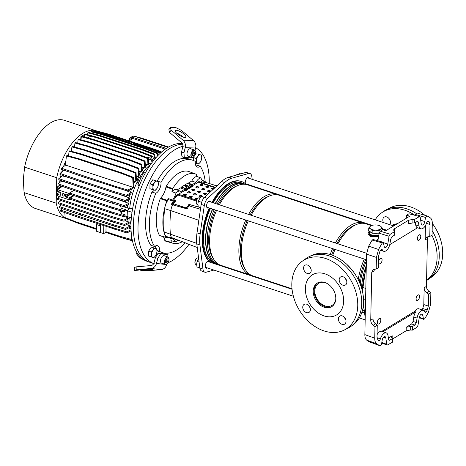 <?xml version="1.0" encoding="UTF-8"?>
<svg xmlns="http://www.w3.org/2000/svg" width="466" height="466" viewBox="0 0 466 466"><rect width="100%" height="100%" fill="white"/><g stroke="black" fill="none" stroke-linecap="round" stroke-linejoin="round"><path stroke-width="0.7" d="M139.054 186.278L137.849 184.722A61.652 31.531 -71.8 0 1 143.679 172.525L145.287 173.055A61.652 31.531 -71.8 0 1 167.737 147.518A61.652 31.531 -71.8 0 1 182.305 143.522M136.899 252.508L136.41 253.673A61.652 31.531 -71.8 0 0 141.868 259.014L143.476 259.545A61.652 31.531 -71.8 0 0 146.982 261.275L149.388 262.119A61.698 31.554 -71.8 0 1 135.018 209.415A61.698 31.554 -71.8 0 1 170.154 148.27A61.698 31.554 -71.8 0 1 182.631 144.192A61.698 31.554 -71.8 0 0 144.617 179.783A61.698 31.554 -71.8 0 0 149.697 262.224L153.722 263.552A3.949 3.373 -83.9 0 1 150.978 265.55L136.119 266.872L136.229 269.826L151.083 268.498A6.908 5.901 -83.9 0 0 156.471 263.476L157.834 258.397L155.417 257.599L157.747 253.702L158.766 253.213L160.578 253.807L167.842 254.582L166.024 253.987L158.766 253.213M137.849 184.722L139.462 185.252A61.652 31.531 -71.8 0 1 145.287 173.055M136.41 253.673L138.018 254.203A61.652 31.531 -71.8 0 1 139.462 185.252M143.476 259.545A61.652 31.531 -71.8 0 1 138.018 254.203M130.975 224.635A39.738 20.323 -71.8 0 1 129.682 217.331M131.354 217.884L127.049 216.463L127.166 210.708L129.752 208.086A39.738 20.323 -71.8 0 1 137.214 181.932M139.794 177.191A39.738 20.323 -71.8 0 1 150.675 164.294L151.45 159.896L155.155 157.642L155.825 157.863M153.553 160.589L151.45 159.896M132.018 212.304L127.166 210.708M132.56 209.007L129.752 208.086M64.757 195.19A1.433 1.054 -121.3 0 0 64.098 193.798A1.433 1.054 -121.3 0 0 62.846 193.582A1.433 1.054 -121.3 0 0 62.421 194.421A1.433 1.054 -121.3 0 0 63.073 195.813A1.433 1.054 -121.3 0 0 64.331 196.029A1.433 1.054 -121.3 0 0 64.757 195.19M68.892 193.431L57.609 189.714L57.196 190.029L57.574 191.27L60.394 192.196L60.79 192.773L60.743 194.986L60.33 195.295L57.51 194.369L57.097 194.677L57.475 195.918L68.758 199.629L69.172 199.32L68.793 198.079L65.974 197.153L65.578 196.576L65.624 194.363L66.038 194.054L68.857 194.98L69.271 194.672L68.892 193.431L73.82 190.402M68.758 199.629L69.172 199.32M66.155 194.089L65.624 194.363L66.038 194.054M68.857 194.98L69.271 194.672M62.281 186.388L57.196 190.029M60.743 194.986L60.33 195.295M57.51 194.369L57.097 194.677M97.604 131.325A46.402 23.731 108.2 0 0 96.479 130.894A46.402 23.731 108.2 0 0 56.724 177.732L56.194 203.182L24.081 192.609A46.402 23.731 108.2 0 0 28.939 203.823A46.402 23.731 108.2 0 0 29.271 204.23A46.402 23.731 108.2 0 0 31.385 206.292A46.402 23.731 108.2 0 0 31.77 206.589A46.402 23.731 108.2 0 0 35.346 208.465L67.454 219.037A46.402 23.731 108.2 0 0 67.622 219.09M24.081 192.609L23.3 179.538L24.611 167.16L56.724 177.732M56.194 203.182A46.402 23.731 108.2 0 0 67.454 219.037M96.479 130.894L64.366 120.321A46.402 23.731 108.2 0 0 33.092 143.359A46.402 23.731 108.2 0 0 32.684 144.134A46.402 23.731 108.2 0 0 30.43 148.852A46.402 23.731 108.2 0 0 30.074 149.679A46.402 23.731 108.2 0 0 24.611 167.16M100.598 224.723L100.435 232.569L96.404 231.241L96.544 224.6L97.837 223.814M103.819 225.789L103.656 233.629L100.435 232.569L100.574 225.928L96.544 224.6M106.056 226.523L105.939 232.249L103.656 233.629M129.07 139.887A4.689 3.46 58.7 0 1 130.428 137.621L132.14 136.585A4.689 3.46 58.7 0 1 134.662 136.381L167.999 147.361M130.428 137.621A4.689 3.46 58.7 0 1 132.95 137.423L166.327 148.415M140.697 137.872A0.984 0.845 98.7 0 1 140.936 137.913L137.884 137.447M136.934 137.132A2.47 1.817 -121.3 0 0 135.187 136.555M128.045 140.511L131.068 138.676A3.454 2.546 58.7 0 1 132.927 138.53L165.238 149.167M57.516 193.64L56.537 193.32L56.66 187.425L58.588 188.06M59.339 185.363A39.488 20.195 108.2 0 0 59.322 185.596L56.66 187.425M81.311 136.841L80.898 136.707L80.734 139.724M84.701 134.406L80.898 136.707M90.421 136.288L87.783 137.889M60.353 200.345A39.488 20.195 108.2 0 0 60.522 200.974M157.467 156.052L157.327 153.582L145.753 149.103L146.47 148.671L103.359 134.476L91.761 131.325L91.045 131.761L90.917 133.002M146.47 148.671L158.038 153.151L158.166 155.324M127.882 142.549L127.888 142.043L127.346 142.375M129.909 142.678L127.888 142.043M126.682 141.612L105.735 134.523L94.138 131.377L94.074 131.954M136.742 145.468L136.754 144.961L136.206 145.293M135.775 145.153L136.555 144.676L148.846 148.718L160.356 153.174M135.548 144.53L133.334 143.615L133.532 143.901L132.985 144.233M133.521 144.408L133.532 143.901M127.416 216.585A39.488 20.195 108.2 0 0 127.527 217.692L124.259 216.34M59.864 196.704L57.697 198.306L111.962 216.579L111.939 217.686L123.956 221.239L128.453 218.973L128.307 217.948L127.527 217.692M127.742 219.329A39.488 20.195 108.2 0 0 128.237 221.933L125.15 220.634M61.046 200.59L58.314 202.605L112.586 220.878L112.562 221.985L124.573 225.538L129.298 223.156L129.03 222.195L128.237 221.933M128.633 223.488A39.488 20.195 108.2 0 0 129.385 225.754L126.571 224.53M61.559 204.848L59.281 206.531L113.553 224.804L113.529 225.911L125.54 229.464L130.596 226.913L130.2 226.022L129.385 225.754M129.997 227.216A39.488 20.195 108.2 0 0 130.975 229.086L128.5 227.932M146.58 157.485L147.209 157.1L150.99 158.341L150.873 156.296L139.299 151.817L140.016 151.386L96.905 137.19L85.301 134.039L84.591 134.47L84.334 136.952M140.016 151.386L151.584 155.865L151.7 157.91L150.99 158.341M71.508 150.768A39.488 20.195 108.2 0 0 71.199 151.223M68.63 155.37A39.488 20.195 108.2 0 0 68.356 155.86M65.927 160.642A39.488 20.195 108.2 0 0 63.446 166.729M62.461 169.653A39.488 20.195 108.2 0 0 61.739 172.088M61.023 174.872A39.488 20.195 108.2 0 0 60.469 177.389M59.974 180.132A39.488 20.195 108.2 0 0 59.625 182.579M61.757 186.202A39.488 20.195 108.2 0 0 61.728 186.575M62.386 180.971A39.488 20.195 108.2 0 0 62.31 181.449L61.506 181.187L58 183.785L79.232 191.171L79.208 192.277L112.248 203.159L124.259 206.712L128.587 204.527L128.779 203.339L116.046 198.871M63.428 175.711A39.488 20.195 108.2 0 0 63.324 176.16L62.502 175.886L58.815 178.612L80.047 186.004L80.024 187.111L113.063 197.986L125.074 201.545L129.507 199.308L129.822 198.056L118.253 193.961M64.867 170.492A39.488 20.195 108.2 0 0 64.78 170.76L63.924 170.474L59.98 173.393L59.957 174.5L81.183 181.891L81.206 180.785L114.246 191.66L114.222 192.767L126.239 196.326L130.87 193.99L131.319 192.668L126.036 190.623M127.719 204.97A39.488 20.195 108.2 0 0 127.41 208.017L129.233 208.611M150.734 163.985L148.759 163.339A39.488 20.195 108.2 0 0 148.619 163.444M147.961 164.865L147.6 158.586L136.031 154.106L136.742 153.675L148.316 158.155L148.666 164.271L147.961 164.865L147.169 164.609A39.488 20.195 108.2 0 0 145.38 166.245M144.74 168.01L144.367 161.457L132.793 156.978L133.509 156.541L145.077 161.02L145.433 167.242L144.74 168.01L143.93 167.743A39.488 20.195 108.2 0 0 142.229 169.7M130.352 159.949L87.241 145.759L86.53 146.19L129.641 160.386L130.352 159.949L141.926 164.428L142.293 170.882L141.612 171.843L140.767 171.564A39.488 20.195 108.2 0 0 139.212 173.76M83.507 150.087L84.218 149.65L72.62 146.505L71.904 146.936L83.507 150.087L126.618 164.282L127.329 163.846L138.903 168.325L139.293 175.187L138.623 176.369L137.726 176.078A39.488 20.195 108.2 0 0 136.375 178.402M136.049 172.653L135.332 173.09L123.764 168.61L124.474 168.174L136.049 172.653L136.474 180.156L135.822 181.629L134.855 181.309A39.488 20.195 108.2 0 0 133.765 183.621M78.014 159.11L78.725 158.679L67.127 155.528L66.411 155.959L78.014 159.11L121.125 173.305L121.836 172.874L133.41 177.354L133.893 185.87L133.264 187.757L132.676 188.625L127.725 191.124L82.674 176.69L61.442 169.298L61.465 168.191L82.698 175.583L82.674 176.69M131.511 189.213A39.488 20.195 108.2 0 0 130.457 192.382M129.828 194.514A39.488 20.195 108.2 0 0 128.995 197.782M128.564 199.786A39.488 20.195 108.2 0 0 127.981 203.077M142.095 167.44L143.93 167.743M145.264 164.282L147.169 164.609M148.759 163.339L148.118 163.228M65.45 182.037A38.993 19.945 108.2 0 0 65.421 182.2L62.31 181.449M66.481 176.771A38.993 19.945 108.2 0 0 66.452 176.905L63.324 176.16M67.36 171.36L64.78 170.76M74.758 185.276L65.421 182.2M125.558 201.3A38.993 19.945 108.2 0 0 125.453 201.97M74.059 179.41L66.452 176.905M126.606 196.134A38.993 19.945 108.2 0 0 126.484 196.669M128.057 190.955A38.993 19.945 108.2 0 0 127.958 191.258M133.626 181.175L134.855 181.309M136.229 175.868L137.726 176.078M139.072 171.302L140.767 171.564M124.923 206.38A38.993 19.945 108.2 0 0 124.865 207.096L118.778 205.092M69.562 193.017L111.805 207.102L123.822 210.655L125.738 209.688L121.242 208.209L120.315 205.611L127.41 208.017M124.935 216.003A38.993 19.945 108.2 0 0 124.999 216.585M125.622 220.401A38.993 19.945 108.2 0 0 125.721 220.82M155.195 157.659L151.386 160.246M127.375 210.498L127.125 216.492M132.426 240.782L125.057 238.778L105.689 232.4M96.445 229.354L81.503 224.414M114.834 229.412L114.857 228.305L81.824 217.43L81.8 218.537L126.851 232.971L131.092 230.827M62.368 208.721L60.592 210.038L60.568 211.145L81.8 218.537M60.592 210.038L81.824 217.43M114.857 228.305L126.874 231.858L126.851 232.971M96.462 228.59L76.692 222.084L65.124 217.605L64.838 212.63M132.07 239.023L131.406 239.431L119.803 236.279L105.951 231.719M131.406 239.431L131.686 236.711M126.874 231.858L131.033 229.761M96.445 229.33L79.203 223.651L67.628 219.171L67.593 218.56M132.385 240.584L122.313 237.846L105.712 232.383M59.281 206.531L59.258 207.638L80.49 215.03L80.513 213.923M113.529 225.911L80.49 215.03M113.553 224.804L125.564 228.357L125.54 229.464M125.564 228.357L130.2 226.022M112.586 220.878L124.597 224.431L129.03 222.195M112.562 221.985L58.291 203.712L58.314 202.605M79.546 209.997L79.523 211.104M124.597 224.431L124.573 225.538M111.939 217.686L57.673 199.413L57.697 198.306M111.962 216.579L123.979 220.133L128.307 217.948M78.929 205.698L78.905 206.805M123.979 220.133L123.956 221.239M69.242 197.805L111.706 211.966L111.683 213.073L123.694 216.626L125.133 215.904M111.683 213.073L69.667 199.069M120.234 210.719L121.335 213.579L125.109 214.82L123.717 215.519L123.694 216.626M59.753 191.986L57.434 193.699L57.959 193.879M111.706 211.966L123.717 215.519M78.667 201.085L78.643 202.192M57.434 193.699L57.423 194.258M127.043 216.533L125.086 215.886L125.109 214.82M111.805 207.102L111.782 208.209L123.799 211.762L125.185 211.063L125.208 209.997L125.738 209.688M111.782 208.209L70.011 194.293M60.941 186.313L57.539 188.835L58.262 189.085M78.771 196.221L78.748 197.334M57.539 188.835L57.522 189.61M123.822 210.655L123.799 211.762M58 183.785L57.976 184.891L79.208 192.277M128.779 203.339L124.282 205.605L79.232 191.171M112.271 202.052L112.248 203.159M124.282 205.605L124.259 206.712M87.241 145.759L75.643 142.608L74.933 143.039L74.519 147.017M86.53 146.19L74.933 143.039M129.641 160.386L141.215 164.865L141.926 164.428M141.215 164.865L141.612 171.843M127.329 163.846L84.218 149.65M126.618 164.282L138.186 168.762L138.903 168.325M138.186 168.762L138.623 176.369M71.904 146.936L71.455 151.287M124.474 168.174L81.364 153.978L69.766 150.833L69.05 151.264L68.572 155.918M123.764 168.61L80.653 154.415L81.364 153.978M80.653 154.415L69.05 151.264M135.332 173.09L135.822 181.629M121.836 172.874L78.725 158.679M115.714 187.565L115.737 186.458L82.698 175.583M115.737 186.458L127.748 190.017L127.725 191.124M61.465 168.191L65.63 165.11L133.084 187.326L133.078 187.693M127.748 190.017L133.084 187.326M121.125 173.305L132.694 177.785L133.41 177.354M132.694 177.785L133.264 187.757M66.411 155.959L65.456 165.244M114.246 191.66L126.263 195.213L126.239 196.326M114.222 192.767L81.183 181.891M59.98 173.393L81.206 180.785M126.263 195.213L131.319 192.668M58.815 178.612L58.792 179.719L80.024 187.111M129.822 198.056L125.098 200.438L80.047 186.004M125.098 200.438L125.074 201.545M113.087 196.879L113.063 197.986M155.108 149.569L152.935 148.73M155.242 149.493L161.685 151.986M108.223 134.674L151.782 148.992L161.02 152.568M151.782 148.992L152.499 148.561L109.388 134.365L97.784 131.214L97.19 131.575M152.499 148.561L161.574 152.073M108.677 134.802L109.388 134.365M148.846 148.718L149.557 148.287L106.446 134.091L94.848 130.94L94.138 131.377M149.557 148.287L160.898 152.679M131.82 143.848A1.235 0.548 1.2 0 0 131.831 143.79A1.235 0.548 1.2 0 0 130.055 143.266M105.735 134.523L106.446 134.091M145.753 149.103L102.648 134.907L91.045 131.761M102.648 134.907L103.359 134.476M157.327 153.582L158.038 153.151M154.287 157.316L154.13 154.619L142.561 150.145L99.45 135.95L87.847 132.798L87.655 134.68M142.561 150.145L143.272 149.708L100.161 135.513L88.563 132.361L87.847 132.798M143.272 149.708L154.84 154.188L155.038 157.566M99.45 135.95L100.161 135.513M154.13 154.619L154.84 154.188M139.299 151.817L96.188 137.621L84.591 134.47M96.188 137.621L96.905 137.19M150.873 156.296L151.584 155.865M136.031 154.106L92.92 139.911L81.323 136.759L81.008 139.8M136.742 153.675L93.631 139.48L82.033 136.328L81.323 136.759M92.92 139.911L93.631 139.48M147.6 158.586L148.316 158.155M132.793 156.978L89.688 142.782L78.084 139.631L77.717 143.167M133.509 156.541L90.398 142.351L78.795 139.2L78.084 139.631M89.688 142.782L90.398 142.351M144.367 161.457L145.077 161.02M148.357 158.918L151.403 159.92M151.619 156.436L155.195 157.619M121.387 211.051L121.335 213.579M120.315 205.611L121.242 208.209M125.208 209.997L127.171 210.638M380.425 258.414A2.959 1.515 -71.8 0 1 381.293 258.263A2.959 1.515 -71.8 0 1 382.003 260.779A2.959 1.515 -71.8 0 1 380.314 263.733A2.959 1.515 -71.8 0 1 379.44 263.884A2.959 1.515 -71.8 0 1 378.736 261.368A2.959 1.515 -71.8 0 1 380.425 258.414A2.959 1.515 108.2 0 0 378.66 262.113A2.959 1.515 108.2 0 0 380.314 263.733A2.959 1.515 108.2 0 0 380.483 263.616A2.959 1.515 108.2 0 0 381.969 259.096A2.959 1.515 108.2 0 0 380.425 258.414M419.12 234.916A2.959 1.515 -71.8 0 1 419.988 234.759A2.959 1.515 -71.8 0 1 420.699 237.276A2.959 1.515 -71.8 0 1 419.01 240.229A2.959 1.515 -71.8 0 1 418.136 240.386A2.959 1.515 -71.8 0 1 417.431 237.864A2.959 1.515 -71.8 0 1 419.12 234.916A2.959 1.515 108.2 0 0 417.355 238.609A2.959 1.515 108.2 0 0 419.01 240.229A2.959 1.515 108.2 0 0 419.179 240.112A2.959 1.515 108.2 0 0 420.664 235.592A2.959 1.515 108.2 0 0 419.12 234.916M417.862 295.03A2.959 1.515 -71.8 0 1 418.73 294.879A2.959 1.515 -71.8 0 1 419.441 297.395A2.959 1.515 -71.8 0 1 417.752 300.349A2.959 1.515 -71.8 0 1 416.878 300.5A2.959 1.515 -71.8 0 1 416.173 297.984A2.959 1.515 -71.8 0 1 417.862 295.03A2.959 1.515 108.2 0 0 416.097 298.729A2.959 1.515 108.2 0 0 417.752 300.349A2.959 1.515 108.2 0 0 417.915 300.232A2.959 1.515 108.2 0 0 419.406 295.712A2.959 1.515 108.2 0 0 417.862 295.03M379.167 318.534A2.959 1.515 -71.8 0 1 380.035 318.377A2.959 1.515 -71.8 0 1 380.745 320.899A2.959 1.515 -71.8 0 1 379.056 323.847A2.959 1.515 -71.8 0 1 378.182 324.004A2.959 1.515 -71.8 0 1 377.477 321.488A2.959 1.515 -71.8 0 1 379.167 318.534A2.959 1.515 108.2 0 0 377.402 322.233A2.959 1.515 108.2 0 0 379.056 323.847A2.959 1.515 108.2 0 0 379.219 323.736A2.959 1.515 108.2 0 0 380.71 319.216A2.959 1.515 108.2 0 0 379.167 318.534M383.256 242.273L382.359 242.873L372.153 240.107L373.056 239.501L383.256 242.273L384.176 246.281A3.21 1.643 108.2 0 0 385.009 247.545A3.21 1.643 108.2 0 0 385.93 247.37A3.21 1.643 108.2 0 0 387.77 244.097L389.063 236.297L379.126 233.186L380.262 231.171L390.193 234.287L389.063 236.297M420.676 220.185L424.823 221.589A3.21 1.643 -71.8 0 1 422.982 224.862A3.21 1.643 -71.8 0 1 422.062 225.043A3.21 1.643 -71.8 0 1 421.229 223.773L420.239 217.366L419.161 216.696L414.653 219.428L414.583 222.975L417.786 221.315L418.433 222.294L416.581 221.758M421.998 309.925L426.483 311.451C425.784 312.529 425.208 312.703 424.765 311.964A7.159 3.658 108.2 0 0 423.344 310.414A7.159 3.658 108.2 0 0 421.182 310.77A7.159 3.658 108.2 0 0 417.07 318.074L416.33 322.554L414.915 325.07L412.41 326.59L412.334 330.132L416.843 327.394L417.979 325.385L419.266 317.585A3.21 1.643 108.2 0 1 422.074 314.154A3.21 1.643 108.2 0 1 422.86 315.4L423.39 318.82L423.745 319.396L424.677 318.808A69.108 35.34 108.2 0 0 428.47 312.197L430.607 304.257L430.846 292.66L428.569 294.046L428.318 306.051L427.264 309.989L422.749 308.521L423.804 304.583L428.318 306.051M423.344 310.414L418.957 308.818A7.299 3.734 108.2 0 0 416.755 309.185A7.299 3.734 108.2 0 0 414.519 311.509L415.73 311.935A7.258 3.711 108.2 0 0 413.791 317.026L413.062 321.429L416.33 322.554M428.219 221.117L428.37 221.187C427.701 220.942 427.118 221.472 426.629 222.777A7.159 3.658 -71.8 0 1 422.907 228.41A7.159 3.658 -71.8 0 1 420.856 228.8A7.159 3.658 -71.8 0 1 418.998 225.975L418.433 222.294M362.309 290.825A44.451 22.735 -71.8 0 1 365.163 272.61M362.554 291.891A29.614 15.145 -71.8 0 1 362.991 287.51L366.323 264.647M363.48 304.24L365.21 317.911M382.359 242.873A69.108 35.34 108.2 0 0 378.567 249.485L376.435 257.424L376.19 269.022L378.468 267.641L378.718 255.636L379.773 251.698A65.158 33.325 108.2 0 1 380.553 250.23L381.846 249.275L382.277 249.718A7.159 3.658 108.2 0 0 383.803 251.308A7.159 3.658 108.2 0 0 389.966 243.607L390.706 239.128L392.127 236.612L394.626 235.091L394.702 231.55L393.531 229.983L394.44 228.783L408.466 220.261L412.952 219.37L412.876 222.911L414.583 222.975M412.876 222.911L408.391 223.802L408.466 220.261M389.751 244.65L417.495 227.804A7.258 3.711 -71.8 0 1 415.719 224.973L415.34 222.515M382.277 249.718L381.235 249.421M427.59 221.268L429.116 221.729A65.158 33.325 -71.8 0 0 428.37 221.187L428.05 221.094M429.116 221.729L430.025 224.472L429.774 236.478L426.652 237.037L425.161 239.943L425.458 225.538M374.501 269.127L374.017 271.002L371.74 272.389L370.738 320.206L373.016 318.82C373.074 320.847 373.907 322.536 375.532 323.887L377.262 325.204L377.011 337.209L377.92 339.953A65.158 33.325 -71.8 0 0 378.666 340.495C379.336 340.739 379.918 340.209 380.407 338.904A7.159 3.658 -71.8 0 1 386.285 332.916A7.159 3.658 -71.8 0 1 388.038 335.706L388.609 339.394L389.203 340.349L392.459 338.712L392.384 342.254L387.275 345.085L386.797 344.322L385.807 337.908A3.21 1.643 -71.8 0 0 385.021 336.656A3.21 1.643 -71.8 0 0 382.213 340.093L381.526 344.246L380.204 345.824A69.108 35.34 -71.8 0 1 376.592 343.704L366.719 340.151C365.461 339.155 364.837 337.314 364.855 334.623L374.74 338.188C374.716 340.856 375.334 342.696 376.592 343.704M422.08 309.773A65.013 33.249 108.2 0 0 422.749 308.521M426.483 311.451A65.158 33.325 108.2 0 0 427.264 309.989M427.969 236.623L427.438 238.557L426.437 286.374C426.495 288.396 427.369 290.068 429.052 291.378L426.769 292.764C425.085 291.454 424.217 289.782 424.159 287.761L423.804 304.583M426.769 292.764L428.569 294.046M377.064 334.67A7.299 3.734 -71.8 0 1 381.899 331.32L414.519 311.509M377.017 337.687L380.407 338.904M415.73 311.935L383 331.722L386.285 332.916M383.099 331.757L381.899 331.32M392.459 338.712L391.294 337L392.197 335.759L388.399 338.06M414.915 325.07L411.647 323.946L406.224 327.237L410.709 326.456L412.41 326.59M415.41 215.344L415.55 214.517L416.872 212.945L426.833 215.863A69.108 35.34 -71.8 0 1 430.444 217.977C431.702 218.985 432.326 220.826 432.297 223.494L432.052 235.091L429.774 236.478M429.052 291.378L430.846 292.66M380.262 231.171L382.627 229.732L385.912 230.664L409.736 216.195L406.573 215.193L406.509 218.158M424.823 221.589L425.51 217.436L426.833 215.863L416.872 212.945M408.938 213.754L419.72 216.585L408.938 213.754L406.573 215.193M412.952 219.37L414.653 219.428M394.702 231.55L390.193 234.287M376.19 269.022L373.179 269.511L371.74 272.389M375.532 323.887L373.249 325.268L374.984 326.59L374.74 338.188M377.262 325.204L374.984 326.59M425.149 312.389L424.765 311.964M370.021 342.102L380.227 345.83L370.021 342.102A68.782 35.177 -71.8 0 1 366.719 340.151M392.448 339.102L406.154 330.778L406.224 327.237M411.647 323.946L413.062 321.429M410.709 326.456L410.633 330.004L412.334 330.132M377.868 240.805A3.53 1.806 108.2 0 0 377.879 240.741L379.126 233.186M372.153 240.107A68.782 35.177 108.2 0 0 368.688 246.165L378.567 249.485M376.435 257.424L366.544 254.127L364.855 334.623M373.249 325.268C371.629 323.917 370.79 322.233 370.738 320.206M410.633 330.004L406.154 330.778M366.544 254.127L368.688 246.165M394.97 225.165A23.446 17.289 -121.3 0 0 393.252 225.794M305.364 288.565A23.446 17.289 58.7 0 1 312.331 274.829A23.446 17.289 58.7 0 1 332.87 278.365A23.446 17.289 58.7 0 1 343.64 301.17A23.446 17.289 58.7 0 1 336.673 314.911A23.446 17.289 58.7 0 1 316.134 311.37A23.446 17.289 58.7 0 1 305.364 288.565M332.101 306.407A13.823 10.188 58.7 0 1 320.177 303.861A13.823 10.188 58.7 0 1 314.078 290.633A13.823 10.188 58.7 0 1 317.765 282.81M335.788 298.584A13.823 10.188 58.7 0 1 331.681 306.68A13.823 10.188 58.7 0 1 319.571 304.595A13.823 10.188 58.7 0 1 313.222 291.157A13.823 10.188 58.7 0 1 317.329 283.054A13.823 10.188 58.7 0 1 329.439 285.14A13.823 10.188 58.7 0 1 335.788 298.584M335.724 299.603A12.908 9.518 58.7 0 1 332.06 305.381A12.908 9.518 58.7 0 1 320.754 303.436A12.908 9.518 58.7 0 1 314.824 290.877A12.908 9.518 58.7 0 1 318.657 283.316A12.908 9.518 58.7 0 1 325.472 282.728M378.794 235.214A6.169 2.726 -178.8 0 1 372.485 235.196A6.169 2.726 -178.8 0 1 369.311 232.732L369.346 231.054M377.268 233.291A6.169 2.726 -178.8 0 1 373.814 233.239M371.274 232.551A6.169 2.726 -178.8 0 1 369.538 231.2M378.776 235.324A6.367 2.813 -178.8 0 1 372.328 235.254A6.367 2.813 -178.8 0 1 369.113 232.726L369.101 233.169A6.367 2.813 1.2 0 0 372.282 235.685A6.367 2.813 1.2 0 0 378.701 235.784M369.113 232.726A6.367 2.813 -178.8 0 1 369.322 232.039M210.469 208.407A42.4 21.686 108.2 0 0 203.531 237.922A42.4 21.686 108.2 0 0 214.756 263.325L216.772 263.989A42.4 21.686 108.2 0 0 218.694 264.438M212.479 209.065A42.4 21.686 108.2 0 0 205.547 238.586A42.4 21.686 108.2 0 0 216.772 263.989M363.445 304.665A42.4 21.686 108.2 0 0 363.585 305.055M363.154 307.059A42.231 21.599 108.2 0 0 364.039 308.649M363.119 307.298A40.921 20.929 108.2 0 0 363.894 308.416M362.659 309.616A42.4 21.686 108.2 0 0 364.395 311.492M248.296 220.861A42.4 21.686 108.2 0 0 241.365 250.382A42.4 21.686 108.2 0 0 252.589 275.785L292.019 288.769M247.236 220.511A40.921 20.929 108.2 0 0 240.421 249.269A40.921 20.929 108.2 0 0 244.924 268.777M245.803 220.039A42.4 21.686 108.2 0 0 238.872 249.56A42.4 21.686 108.2 0 0 250.091 274.963A42.4 21.686 108.2 0 0 251.366 275.301M216.55 210.405A42.4 21.686 108.2 0 0 209.618 239.926A42.4 21.686 108.2 0 0 220.837 265.329L250.091 274.963M215.484 210.055A40.921 20.929 108.2 0 0 208.675 238.813A40.921 20.929 108.2 0 0 213.172 258.321M214.22 209.642A42.231 21.599 108.2 0 0 207.3 239.07A42.231 21.599 108.2 0 0 218.478 264.373A42.231 21.599 108.2 0 0 218.973 264.525M212.706 209.141A42.231 21.599 108.2 0 0 205.791 238.575A42.231 21.599 108.2 0 0 216.964 263.873L218.478 264.373M371.367 225.614L365.892 223.814A42.4 21.686 108.2 0 0 337.885 243.811M335.083 249.438A42.4 21.686 108.2 0 0 332.695 255.374M353.612 272.057L346.855 264.379M378.153 239.07A42.4 21.686 108.2 0 0 376.662 240.479M364.336 259.067A42.4 21.686 108.2 0 0 358.208 279.647M378.573 236.536L370.086 236.443L368.542 232.033A7.404 3.268 -178.8 0 1 369.34 231.369M245.384 184.326A42.231 21.599 108.2 0 0 244.895 184.152L243.38 183.651A42.231 21.599 108.2 0 0 215.513 203.52M245.11 184.227A42.4 21.686 108.2 0 0 243.293 183.441A42.4 21.686 108.2 0 0 215.28 203.444M244.895 184.152A42.231 21.599 108.2 0 0 217.028 204.015M237.031 185.864A40.921 20.929 108.2 0 0 218.321 204.44M277.835 194.899A42.4 21.686 108.2 0 0 276.612 194.415L247.359 184.781A42.4 21.686 108.2 0 0 219.352 204.784M276.612 194.415A42.4 21.686 108.2 0 0 248.605 214.412M268.783 196.32A40.921 20.929 108.2 0 0 250.067 214.896M364.622 223.476A42.4 21.686 108.2 0 0 363.398 222.993L279.111 195.237A42.4 21.686 108.2 0 0 251.098 215.234M363.398 222.993A42.4 21.686 108.2 0 0 335.386 242.99M332.584 248.617A42.4 21.686 108.2 0 0 330.208 254.535M355.564 224.892A40.921 20.929 108.2 0 0 336.854 243.473M334.017 249.089A40.921 20.929 108.2 0 0 331.629 254.989M365.763 259.539A40.921 20.929 108.2 0 0 359.391 282.163M366.404 260.867A42.231 21.599 108.2 0 0 360.23 284.202M366.16 265.777A42.231 21.599 108.2 0 0 361.5 287.854M366.119 266.069A42.4 21.686 108.2 0 0 361.54 287.982M243.293 183.441L241.277 182.777A42.4 21.686 108.2 0 0 213.271 202.78M378.613 236.32A7.404 3.268 -178.8 0 1 370.441 235.621A7.404 3.268 -178.8 0 1 368.542 232.033M160.613 198.108L167.178 200.293L166.845 200.852A36.424 18.628 -71.8 0 0 166.077 237.386L159.494 235.481A36.697 18.768 -71.8 0 1 160.269 198.673L160.613 198.108A12.25 6.268 108.2 0 0 165.937 186.965L166.181 186.301L172.711 188.573A36.424 18.628 -71.8 0 1 184.583 175.851A36.424 18.628 -71.8 0 1 195.656 174.057A36.424 18.628 -71.8 0 1 196.227 174.29L196.448 174.663A12.46 6.373 108.2 0 0 196.908 176.457A9.116 4.66 108.2 0 0 191.788 181L188.375 183.08L188.159 183.656M166.181 186.301A36.697 18.768 -71.8 0 1 178.146 173.48A36.697 18.768 -71.8 0 1 189.301 171.674L195.656 174.057M198.848 220.307L170.865 210.626A9.873 5.05 -71.8 0 1 172.536 204.9A9.873 5.05 108.2 0 0 170.865 210.626A77.991 39.884 108.2 0 0 170.375 233.885A9.873 5.05 108.2 0 0 171.849 237.695L170.638 237.357A9.926 5.074 -71.8 0 0 171.814 238.056L166.915 236.658A10.13 5.178 -71.8 0 1 164.183 232.021A78.247 40.018 -71.8 0 1 164.673 208.686L170.865 210.626A77.991 39.884 108.2 0 0 170.375 233.885A9.873 5.05 108.2 0 0 171.849 237.695L186.342 243.24A10.491 5.365 108.2 0 0 187.146 243.701L197.246 247.493M173.742 204.038A8.638 4.415 108.2 0 0 173.171 205.075A8.638 4.415 108.2 0 1 173.742 204.038M164.673 208.686A10.13 5.178 108.2 0 1 168.377 199.623L172.49 201.009A9.955 5.091 108.2 0 1 172.647 200.817L173.276 200.089L174.092 200.38L173.457 201.108A9.926 5.074 108.2 0 0 171.325 204.452L187.064 208.896A10.491 5.365 108.2 0 1 189.068 205.873L190.041 204.749L199.244 207.201M174.092 200.38L174.313 201.277L175.146 201.568M172.944 238.143L172.682 238.155A9.926 5.074 -71.8 0 1 171.814 238.056M204.172 182.107L203.374 181.81L204.79 182.084L204.172 182.107L204.079 182.503M182.334 241.708A36.424 18.628 -71.8 0 1 172.88 243.24A36.424 18.628 -71.8 0 1 171.575 242.763L164.813 240.52A12.25 6.268 108.2 0 0 163.17 236.646M172.88 243.24L166.35 241.376A36.697 18.768 -71.8 0 1 165.034 240.899M167.178 200.293A12.46 6.373 108.2 0 0 168.546 198.685A9.116 4.66 -71.8 0 0 168.377 199.623M166.077 237.386L166.397 237.549L166.077 237.386M167.609 236.856A9.116 4.66 108.2 0 0 167.737 237.514A12.46 6.373 108.2 0 0 166.397 237.549M172.711 188.573L172.467 189.225L165.937 186.965M171.919 191.631L175.979 193.081A8.941 4.573 -71.8 0 1 180.383 191.188L176.41 189.697A9.116 4.66 -71.8 0 0 171.919 191.631A12.46 6.373 108.2 0 0 172.467 189.225M177.068 189.947L180.394 187.926L184.489 189.365L180.965 191.503A8.941 4.573 -71.8 0 0 180.383 191.188M185.753 185.544L184.909 186.056M182.247 187.676L181.303 188.247M196.908 176.457L200.898 177.948A8.941 4.573 108.2 0 0 195.854 182.462L191.788 181M203.986 181.787A9.955 5.091 108.2 0 1 204.143 181.781A8.941 4.573 108.2 0 0 204.003 180.983L202.937 180.592M172.49 201.009A8.941 4.573 -71.8 0 1 172.67 200.013L168.546 198.685M164.813 240.52L171.354 242.396A12.46 6.373 108.2 0 0 170.894 240.602L174.96 241.761A8.941 4.573 108.2 0 0 177.89 240.171M171.727 238.033A8.941 4.573 108.2 0 0 171.855 238.726L167.737 237.514M200.625 185.322A1.48 0.652 -178.8 0 1 200.001 184.769A1.48 0.652 -178.8 0 1 200.811 184.21A1.48 0.652 -178.8 0 1 202.337 184.28A1.48 0.652 -178.8 0 1 202.96 184.833A1.48 0.652 -178.8 0 1 202.157 185.392A1.48 0.652 -178.8 0 1 200.625 185.322L200.858 185.381M206.817 182.917L206.834 182.882A9.926 5.074 108.2 0 0 205.856 182.247A9.926 5.074 108.2 0 0 204.79 182.084M195.854 182.462L192.33 184.6L188.375 183.08M171.354 242.396L171.575 242.763M198.108 192.231A73.645 37.664 108.2 0 0 198.091 191.584M197.083 198.429A73.686 37.688 -71.8 0 1 197.048 199.198M177.93 194.689L177.43 194.549M184.489 189.365L184.868 190.006L185.48 189.633M191.91 185.73L192.33 184.6M175.979 193.081A12.588 6.437 -71.8 0 1 172.67 200.013M174.202 200.823A5.813 2.971 -71.8 0 1 174.278 200.293M174.692 198.667A5.813 2.971 -71.8 0 1 178.798 194.048M197.968 182.41A5.813 2.971 -71.8 0 1 200.823 181.012A5.813 2.971 -71.8 0 1 201.982 182.09M202.413 184.664A5.813 2.971 -71.8 0 1 202.361 185.34M202.605 185.247L202.704 184.81M203.275 182.241L203.374 181.81M204.003 180.983A12.588 6.437 -71.8 0 1 203.461 180.837A12.588 6.437 -71.8 0 1 200.898 177.948M171.855 238.726A12.588 6.437 -71.8 0 1 172.21 238.808A12.588 6.437 -71.8 0 1 174.96 241.761M196.134 187.664A2.714 1.386 108.2 0 0 196.605 187.087M193.961 190.396A6.489 3.32 -71.8 0 1 193.169 189.522M198.982 181.985A5.679 2.901 108.2 0 0 198.86 181.548M174.249 201.009A2.714 1.386 108.2 0 0 174.832 200.473M175.828 197.258A2.714 1.386 108.2 0 0 175.659 196.553M174.313 201.277L173.684 202.011A8.679 4.439 108.2 0 0 171.942 204.679M208.698 207.824A3.705 1.893 -71.8 0 1 208.622 207.865A3.705 1.893 -71.8 0 1 207.539 208.063A3.705 1.893 -71.8 0 1 206.654 204.912A3.705 1.893 -71.8 0 1 208.762 201.225A3.705 1.893 -71.8 0 1 209.851 201.032A3.705 1.893 -71.8 0 1 210.644 201.912M207.44 267.938A3.705 1.893 -71.8 0 1 207.364 267.985A3.705 1.893 -71.8 0 1 206.275 268.183A3.705 1.893 -71.8 0 1 205.395 265.032A3.705 1.893 -71.8 0 1 207.504 261.344A3.705 1.893 -71.8 0 1 208.593 261.146A3.705 1.893 -71.8 0 1 209.385 262.032M247.394 184.32A3.705 1.893 -71.8 0 1 247.324 184.367A3.705 1.893 -71.8 0 1 246.73 184.594M245.961 184.42A3.705 1.893 -71.8 0 1 245.407 181.123A3.705 1.893 -71.8 0 1 247.458 177.721A3.705 1.893 -71.8 0 1 248.547 177.529A3.705 1.893 -71.8 0 1 249.339 178.414M212.613 202.564A43.664 22.333 -71.8 0 1 228.835 183.884A43.664 22.333 -71.8 0 1 242.005 181.693A43.664 22.333 -71.8 0 1 245.215 183.47A11.132 5.691 -71.8 0 0 245.716 184.379M212.001 202.361A43.682 22.339 -71.8 0 1 228.235 183.668A43.682 22.339 -71.8 0 1 241.405 181.478L242.005 181.693M213.882 270.064L206.164 272.214A7.404 3.786 -71.8 0 1 204.801 272.185L201.621 270.991A7.264 3.716 -71.8 0 1 199.832 267.967L196.786 243.864A29.48 15.075 108.2 0 1 197.019 232.866L201.166 204.399A7.264 3.716 -71.8 0 1 204.504 197.415L221.536 181.554A29.48 15.075 -71.8 0 1 225.09 178.822A29.48 15.075 -71.8 0 1 228.62 177.255L245.419 172.566A7.264 3.716 -71.8 0 1 246.613 172.548L249.875 173.474A7.404 3.786 -71.8 0 1 251.844 176.608L252.193 179.352M221.536 181.554L224.746 182.503A29.614 15.145 -71.8 0 1 228.317 179.76A29.614 15.145 -71.8 0 1 231.858 178.181L248.663 173.492A7.404 3.786 -71.8 0 1 249.875 173.474M224.466 267.001A29.614 15.145 108.2 0 0 225.078 266.727M212.712 184.623L216.975 185.8M207.16 187.373L205.908 186.889M219.923 264.985A43.664 22.333 -71.8 0 1 218.694 265.096M208.483 260.348L207.877 260.179A43.682 22.339 -71.8 0 1 208.96 208.605L209.56 208.832A43.664 22.333 -71.8 0 0 208.483 260.348A11.132 5.691 -71.8 0 1 208.494 260.354A11.132 5.691 -71.8 0 1 210.749 262.48M204.801 272.185A7.404 3.786 -71.8 0 1 202.978 269.098L199.931 245A29.614 15.145 108.2 0 1 200.164 233.949L204.312 205.483A7.404 3.786 -71.8 0 1 207.714 198.365L224.746 182.503M253.12 186.68L253.055 186.184M207.883 260.179A11.108 5.679 -71.8 0 1 210.119 262.276M209.333 208.028A11.108 5.679 -71.8 0 1 208.96 208.605M209.95 208.232A11.132 5.691 -71.8 0 1 209.56 208.832M209.776 191.736L207.912 191.06M189.458 205.424L188.59 205.191M195.132 263.54L194.998 263.074A2.959 1.515 -71.8 0 1 196.483 258.554L196.868 258.263A3.454 1.765 108.2 0 0 195.132 263.54A3.454 1.765 108.2 0 0 195.918 264.513L196.658 264.752M198.592 258.117L198.079 257.948A3.454 1.765 108.2 0 0 197.066 258.129A3.454 1.765 108.2 0 0 196.868 258.263M292.071 289.258L208.046 261.589A3.111 1.59 108.2 0 0 207.131 261.758A3.111 1.59 108.2 0 0 206.584 262.218M205.296 266.133A3.111 1.59 108.2 0 0 206.1 267.501L293.376 296.236M205.628 267.606A3.454 1.765 108.2 0 0 205.989 267.828A3.454 1.765 108.2 0 0 206.834 267.74M208.774 261.834A3.454 1.765 108.2 0 0 208.151 261.263A3.454 1.765 108.2 0 0 207.731 261.228M196.39 203.421L196.256 202.955A2.959 1.515 -71.8 0 1 197.747 198.434L198.132 198.143A3.454 1.765 108.2 0 0 196.39 203.421A3.454 1.765 108.2 0 0 197.176 204.393L197.916 204.638M200.071 198.067L199.337 197.829A3.454 1.765 108.2 0 0 198.324 198.009A3.454 1.765 108.2 0 0 198.132 198.143M366.585 253.265L209.304 201.475A3.111 1.59 108.2 0 0 208.389 201.638A3.111 1.59 108.2 0 0 207.842 202.098M206.555 206.013A3.111 1.59 108.2 0 0 207.358 207.382L366.427 259.754M206.887 207.487A3.454 1.765 108.2 0 0 207.254 207.708A3.454 1.765 108.2 0 0 208.092 207.62M210.038 201.714A3.454 1.765 108.2 0 0 209.415 201.143A3.454 1.765 108.2 0 0 208.989 201.108M236.21 175.134A2.959 1.515 -71.8 0 1 236.443 174.931L236.827 174.639A3.454 1.765 108.2 0 0 236.349 175.094M238.528 174.488L238.039 174.325A3.454 1.765 108.2 0 0 237.019 174.511A3.454 1.765 108.2 0 0 236.827 174.639M393.688 225.94L247.999 177.971A3.111 1.59 108.2 0 0 247.085 178.134A3.111 1.59 108.2 0 0 246.543 178.595M245.25 182.509A3.111 1.59 108.2 0 0 246.054 183.878L372.142 225.352L370.453 226.161L368.74 227.915L368.688 230.542L372.124 233.21L379.126 233.192M245.582 183.988A3.454 1.765 108.2 0 0 245.949 184.204A3.454 1.765 108.2 0 0 246.788 184.117M248.733 178.21A3.454 1.765 108.2 0 0 248.11 177.645A3.454 1.765 108.2 0 0 247.685 177.604M156.96 250.492L159.588 251.36A7.899 4.037 108.2 0 0 157.555 245.722A7.899 4.037 108.2 0 0 154.66 246.537A48.621 24.867 -71.8 0 1 155.778 193.279A7.899 4.037 108.2 0 0 159.611 188.957A7.899 4.037 108.2 0 0 161.038 182.27L157.211 181.012A7.899 4.037 -71.8 0 1 157.217 181.157M154.328 263.75A61.698 31.554 -71.8 0 1 149.254 181.303A61.698 31.554 -71.8 0 1 185.439 145.846M195.679 147.739A61.698 31.554 -71.8 0 1 209.257 183.488M154.66 246.537L150.833 245.279A48.621 24.867 -71.8 0 1 151.951 192.021L155.778 193.279M161.038 182.27A48.621 24.867 -71.8 0 1 192.662 160.222A48.621 24.867 -71.8 0 1 195.318 161.452A7.899 4.037 108.2 0 0 197.357 167.084A7.899 4.037 108.2 0 0 200.246 166.269L196.419 165.011A7.899 4.037 -71.8 0 1 195.772 165.459M157.211 181.012A48.621 24.867 -71.8 0 1 188.835 158.964L192.662 160.222M200.246 166.269A48.621 24.867 -71.8 0 1 205.261 182.025M188.957 244.382A61.698 31.554 -71.8 0 1 168.057 262.754M155.312 246.095A7.899 4.037 -71.8 0 1 155.807 248.483M154.287 190.111A7.899 4.037 -71.8 0 1 151.951 192.021M185.119 242.774A48.621 24.867 -71.8 0 1 162.25 252.584L158.423 251.325A48.621 24.867 -71.8 0 1 156.978 250.749M162.25 252.584A48.621 24.867 -71.8 0 1 159.588 251.36M189.406 192.056A17.894 9.151 -71.8 0 1 190.087 192.831M191.747 196.64A17.894 9.151 -71.8 0 1 191.875 197.229M187.751 192.371A17.894 9.151 -71.8 0 1 187.979 192.749M382.417 228.13L380.71 226.319A5.924 2.615 -178.8 0 1 380.728 228.934A5.924 2.615 -178.8 0 1 375.608 230.163A5.924 2.615 -178.8 0 1 372.643 229.767A5.924 2.615 -178.8 0 1 370.47 228.777L372.177 230.588L375.608 230.163L379.015 230.693L380.728 228.934L382.417 228.13L382.382 229.884M379.015 230.693L378.963 233.315M368.74 227.915L370.47 228.777A5.924 2.615 -178.8 0 1 370.453 226.161A5.924 2.615 -178.8 0 1 372.538 225.259A5.924 2.615 -178.8 0 1 375.573 224.932A5.924 2.615 -178.8 0 1 378.736 225.387A5.924 2.615 -178.8 0 1 380.71 226.319L378.98 225.462M372.177 230.588L372.124 233.21M198.627 258.426L197.101 261.368L196.646 264.047L196.984 266.989L199.832 267.927M197.101 261.368L199.081 262.02M204.632 197.438L201.551 196.53L199.559 198.761L198.359 201.248L197.904 203.933L198.242 206.875L200.689 207.679M201.551 196.53L204.434 197.479M198.359 201.248L201.638 202.326M241.97 173.527L240.252 173.032L238.93 174.377M240.252 173.032L241.854 173.556M389.681 224.624A4.689 3.46 -121.3 0 0 390.077 220.342A4.689 3.46 -121.3 0 0 386.722 216.929A4.689 3.46 -121.3 0 0 384.194 217.127A4.689 3.46 -121.3 0 0 383.477 222.579M414.653 215.129A40.542 29.888 -121.3 0 0 404.791 210.201A40.542 29.888 -121.3 0 0 381.555 212.863A40.542 29.888 -121.3 0 0 375.182 219.847M416.045 213.341A40.723 30.022 -121.3 0 0 406.789 208.826A40.723 30.022 -121.3 0 0 386.384 209.717A40.723 30.022 -121.3 0 0 383.448 211.5L381.555 212.863M424.817 215.269A40.385 29.777 -121.3 0 0 410.488 206.875A40.385 29.777 -121.3 0 0 390.252 207.76L386.384 209.717M426.559 280.515A40.723 30.022 -121.3 0 0 428.592 279.216L432.116 276.688A40.385 29.777 -121.3 0 0 432.297 223.377M428.592 279.216A40.723 30.022 -121.3 0 0 432.151 230.554M390.124 220.465A4.689 3.46 58.7 0 1 388.836 218.35M393.846 224.478A24.185 17.83 -121.3 0 0 392.488 225.544M397.335 223.727A24.459 18.034 -121.3 0 0 392.232 225.165A24.459 18.034 -121.3 0 0 391.883 225.346M426.565 280.229A40.542 29.888 -121.3 0 0 431.86 235.214M307.304 273.472A4.689 3.46 -121.3 0 0 309.826 273.268A4.689 3.46 -121.3 0 0 311.014 268.975A4.689 3.46 -121.3 0 0 307.484 265.055A4.689 3.46 -121.3 0 0 304.962 265.253A4.689 3.46 -121.3 0 0 303.774 269.546A4.689 3.46 -121.3 0 0 307.304 273.472M342.096 324.336A4.689 3.46 -121.3 0 0 344.619 324.138A4.689 3.46 -121.3 0 0 345.801 319.845A4.689 3.46 -121.3 0 0 342.271 315.919A4.689 3.46 -121.3 0 0 339.749 316.123A4.689 3.46 -121.3 0 0 338.566 320.416A4.689 3.46 -121.3 0 0 342.096 324.336M342.918 285.198A4.689 3.46 -121.3 0 0 345.44 284.994A4.689 3.46 -121.3 0 0 346.622 280.701A4.689 3.46 -121.3 0 0 343.093 276.781A4.689 3.46 -121.3 0 0 340.57 276.979A4.689 3.46 -121.3 0 0 339.388 281.272A4.689 3.46 -121.3 0 0 342.918 285.198M306.488 312.61A4.689 3.46 -121.3 0 0 309.01 312.412A4.689 3.46 -121.3 0 0 310.193 308.119A4.689 3.46 -121.3 0 0 306.663 304.193A4.689 3.46 -121.3 0 0 304.141 304.397A4.689 3.46 -121.3 0 0 302.958 308.69A4.689 3.46 -121.3 0 0 306.488 312.61M302.405 261.117L305.923 258.589A40.723 30.022 58.7 0 1 308.859 256.807L310.938 255.752A40.542 29.888 58.7 0 1 331.25 254.861A40.542 29.888 58.7 0 1 361.447 287.685A40.542 29.888 58.7 0 1 352.96 324.942L351.067 326.305A40.723 30.022 58.7 0 1 348.131 328.087L344.263 330.039A40.385 29.777 58.7 0 1 324.033 330.924A40.385 29.777 58.7 0 1 293.947 298.228A40.385 29.777 58.7 0 1 302.405 261.117A40.385 29.777 58.7 0 1 325.548 258.467A40.385 29.777 58.7 0 1 356.245 293.318A40.385 29.777 58.7 0 1 344.263 330.039M308.859 256.807A40.723 30.022 58.7 0 1 329.258 255.916A40.723 30.022 58.7 0 1 359.595 288.879A40.723 30.022 58.7 0 1 351.067 326.305M310.886 268.591A4.689 3.46 58.7 0 1 309.599 266.476M345.679 319.455A4.689 3.46 58.7 0 1 344.391 317.34M346.5 280.316A4.689 3.46 58.7 0 1 345.213 278.202M310.065 307.729A4.689 3.46 58.7 0 1 308.783 305.614M172.991 238.132L173.078 238.586L180.878 241.155M184.781 185.928A1.357 0.6 -178.8 0 1 186.854 185.654A1.357 0.6 -178.8 0 1 187.373 185.981M186.866 185.299A1.357 0.6 -178.8 0 1 187.437 185.806A1.357 0.6 -178.8 0 1 186.697 186.318A1.357 0.6 -178.8 0 1 185.299 186.254A1.357 0.6 -178.8 0 1 184.722 185.748A1.357 0.6 -178.8 0 1 185.462 185.235A1.357 0.6 -178.8 0 1 186.866 185.299M195.918 187.46A1.48 0.652 -178.8 0 1 198.196 187.146A1.48 0.652 -178.8 0 1 198.772 187.518M198.207 186.79A1.48 0.652 -178.8 0 1 198.831 187.344A1.48 0.652 -178.8 0 1 198.027 187.903A1.48 0.652 -178.8 0 1 196.495 187.833A1.48 0.652 -178.8 0 1 195.871 187.28A1.48 0.652 -178.8 0 1 196.675 186.715A1.48 0.652 -178.8 0 1 198.207 186.79M200.054 184.95A1.48 0.652 -178.8 0 1 202.331 184.635A1.48 0.652 -178.8 0 1 202.902 185.008M191.788 189.971A1.48 0.652 -178.8 0 1 194.066 189.656A1.48 0.652 -178.8 0 1 194.637 190.029M194.072 189.301A1.48 0.652 -178.8 0 1 194.695 189.854A1.48 0.652 -178.8 0 1 193.891 190.413A1.48 0.652 -178.8 0 1 192.359 190.338A1.48 0.652 -178.8 0 1 191.736 189.79A1.48 0.652 -178.8 0 1 192.545 189.225A1.48 0.652 -178.8 0 1 194.072 189.301M187.652 192.481A1.48 0.652 -178.8 0 1 189.93 192.167A1.48 0.652 -178.8 0 1 190.507 192.54M189.942 191.811A1.48 0.652 -178.8 0 1 190.565 192.365A1.48 0.652 -178.8 0 1 189.761 192.924A1.48 0.652 -178.8 0 1 188.229 192.848A1.48 0.652 -178.8 0 1 187.606 192.301A1.48 0.652 -178.8 0 1 188.41 191.736A1.48 0.652 -178.8 0 1 189.942 191.811M183.522 194.986A1.48 0.652 -178.8 0 1 185.8 194.677A1.48 0.652 -178.8 0 1 186.371 195.05M185.806 194.322A1.48 0.652 -178.8 0 1 186.429 194.87A1.48 0.652 -178.8 0 1 185.625 195.435A1.48 0.652 -178.8 0 1 184.093 195.359A1.48 0.652 -178.8 0 1 183.47 194.811A1.48 0.652 -178.8 0 1 184.274 194.246A1.48 0.652 -178.8 0 1 185.806 194.322M205.896 186.872A1.48 0.652 -178.8 0 1 208.174 186.557A1.48 0.652 -178.8 0 1 208.745 186.93M208.18 186.208A1.48 0.652 -178.8 0 1 208.803 186.755A1.48 0.652 -178.8 0 1 207.999 187.32A1.48 0.652 -178.8 0 1 206.467 187.245A1.48 0.652 -178.8 0 1 205.844 186.691A1.48 0.652 -178.8 0 1 206.648 186.132A1.48 0.652 -178.8 0 1 208.18 186.208M201.761 189.382A1.48 0.652 -178.8 0 1 204.038 189.068A1.48 0.652 -178.8 0 1 204.615 189.441M204.044 188.713A1.48 0.652 -178.8 0 1 204.673 189.266A1.48 0.652 -178.8 0 1 203.863 189.825A1.48 0.652 -178.8 0 1 202.337 189.755A1.48 0.652 -178.8 0 1 201.714 189.202A1.48 0.652 -178.8 0 1 202.518 188.643A1.48 0.652 -178.8 0 1 204.044 188.713M197.631 191.893A1.48 0.652 -178.8 0 1 199.908 191.578A1.48 0.652 -178.8 0 1 200.479 191.951M199.914 191.223A1.48 0.652 -178.8 0 1 200.537 191.776A1.48 0.652 -178.8 0 1 199.733 192.336A1.48 0.652 -178.8 0 1 198.201 192.266A1.48 0.652 -178.8 0 1 197.578 191.712A1.48 0.652 -178.8 0 1 198.382 191.153A1.48 0.652 -178.8 0 1 199.914 191.223M193.495 194.404A1.48 0.652 -178.8 0 1 195.772 194.089A1.48 0.652 -178.8 0 1 196.349 194.462M195.778 193.734A1.48 0.652 -178.8 0 1 196.407 194.287A1.48 0.652 -178.8 0 1 195.598 194.846A1.48 0.652 -178.8 0 1 194.072 194.776A1.48 0.652 -178.8 0 1 193.448 194.223A1.48 0.652 -178.8 0 1 194.252 193.664A1.48 0.652 -178.8 0 1 195.778 193.734M189.365 196.914A1.48 0.652 -178.8 0 1 191.643 196.6A1.48 0.652 -178.8 0 1 192.213 196.972M191.648 196.244A1.48 0.652 -178.8 0 1 192.272 196.798A1.48 0.652 -178.8 0 1 191.468 197.357A1.48 0.652 -178.8 0 1 189.936 197.287A1.48 0.652 -178.8 0 1 189.312 196.734A1.48 0.652 -178.8 0 1 190.116 196.169A1.48 0.652 -178.8 0 1 191.648 196.244M211.739 188.794A1.48 0.652 -178.8 0 1 214.016 188.485A1.48 0.652 -178.8 0 1 214.075 188.503M213.212 189.301A1.48 0.652 -178.8 0 1 212.31 189.167A1.48 0.652 -178.8 0 1 211.686 188.619A1.48 0.652 -178.8 0 1 212.49 188.054A1.48 0.652 -178.8 0 1 214.022 188.13A1.48 0.652 -178.8 0 1 214.331 188.264M207.603 191.305A1.48 0.652 -178.8 0 1 209.881 190.99A1.48 0.652 -178.8 0 1 210.457 191.363M209.886 190.641A1.48 0.652 -178.8 0 1 210.516 191.188A1.48 0.652 -178.8 0 1 209.706 191.753A1.48 0.652 -178.8 0 1 208.18 191.677A1.48 0.652 -178.8 0 1 207.551 191.13A1.48 0.652 -178.8 0 1 208.36 190.565A1.48 0.652 -178.8 0 1 209.886 190.641M203.473 193.815A1.48 0.652 -178.8 0 1 205.751 193.501A1.48 0.652 -178.8 0 1 206.321 193.873M205.756 193.151A1.48 0.652 -178.8 0 1 206.38 193.699A1.48 0.652 -178.8 0 1 205.576 194.264A1.48 0.652 -178.8 0 1 204.044 194.188A1.48 0.652 -178.8 0 1 203.421 193.635A1.48 0.652 -178.8 0 1 204.225 193.075A1.48 0.652 -178.8 0 1 205.756 193.151M199.337 196.326A1.48 0.652 -178.8 0 1 201.615 196.011A1.48 0.652 -178.8 0 1 202.192 196.384M201.26 196.803A1.48 0.652 -178.8 0 1 199.914 196.699A1.48 0.652 -178.8 0 1 199.285 196.145A1.48 0.652 -178.8 0 1 200.095 195.586A1.48 0.652 -178.8 0 1 201.621 195.662A1.48 0.652 -178.8 0 1 202.25 196.209A1.48 0.652 -178.8 0 1 201.889 196.623M195.207 198.836A1.48 0.652 -178.8 0 1 197.485 198.522A1.48 0.652 -178.8 0 1 197.59 198.563M196.961 199.332A1.48 0.652 -178.8 0 1 195.778 199.209A1.48 0.652 -178.8 0 1 195.155 198.656A1.48 0.652 -178.8 0 1 195.959 198.097A1.48 0.652 -178.8 0 1 197.491 198.167A1.48 0.652 -178.8 0 1 197.864 198.347M191.666 205.18L190.052 204.65A0.984 0.682 -16.3 0 0 188.713 205.04L186.441 207.842A0.495 0.338 163.7 0 1 185.771 208.04L185.695 207.766A0.495 0.338 -16.3 0 0 186.365 207.568L186.441 207.842M175.565 200.846A0.984 0.682 -16.3 0 0 175.216 200.596L175.134 200.322A0.984 0.682 163.7 0 1 175.548 200.706A0.984 0.682 163.7 0 1 175.408 201.248L173.672 203.392A0.495 0.338 -16.3 0 0 173.806 203.852L185.771 208.04M173.888 204.125A0.495 0.338 163.7 0 1 173.684 203.788M175.216 200.596L174.208 200.269A0.495 0.338 163.7 0 1 174.004 199.926M186.196 190.67L186.109 190.641A0.792 0.583 -121.3 0 1 185.48 189.72L185.177 188.637L181.676 187.221M181.798 187.169L181.682 186.866L187.099 183.575L191.171 184.647A0.792 0.583 58.7 0 1 191.8 185.567L191.788 186.19L185.8 189.825L185.812 189.208A0.792 0.583 -121.3 0 0 185.183 188.287L181.798 187.169L181.792 187.524M175.134 200.322L174.127 199.99A0.495 0.338 -16.3 0 1 173.993 199.53L177.715 194.934A3.355 1.718 -71.8 0 1 178.461 194.252L184.536 190.565L186.406 190.495L186.115 190.285L192.103 186.65L192.749 186.33L192.743 186.685L192.225 186.249M192.749 186.33L192.231 185.893L198.3 182.206A3.355 1.718 -71.8 0 1 199.04 181.985L202.663 182.113L208.011 183.08L216.795 185.969M188.713 205.04L186.365 207.568M195.644 206.24L190.052 204.65M173.806 203.852L185.695 207.766M197.701 206.793A5.924 4.089 -16.3 0 0 198.231 206.834M188.631 204.766A0.984 0.682 163.7 0 1 189.971 204.376M192.103 186.65L191.788 186.19M185.8 189.825L186.115 190.285M151.887 269.43A6.169 0.536 -2.1 0 1 152.772 269.668A6.169 0.536 -2.1 0 1 148.275 270.35A6.169 0.536 -2.1 0 1 141.332 270.367A6.169 0.536 -2.1 0 1 140.441 270.129A6.169 0.536 -2.1 0 1 144.943 269.441A6.169 0.536 -2.1 0 1 151.887 269.43M136.229 269.826L134.558 270.472L139.66 271.02L146.435 270.915L161.294 269.587A6.908 5.901 -83.9 0 0 166.677 264.566L166.781 264.181M167.935 256.947L167.842 254.582M160.578 253.807L157.834 258.397M154.054 262.678L155.417 257.599M134.558 270.472L134.447 267.525L136.119 266.872M184.781 137.447A6.169 1.823 -148.3 0 1 178.385 134.604A6.169 1.823 -148.3 0 1 175.298 130.62A6.169 1.823 -148.3 0 1 176.317 130.264A6.169 1.823 -148.3 0 1 182.713 133.107A6.169 1.823 -148.3 0 1 185.8 137.097A6.169 1.823 -148.3 0 1 184.781 137.447M170.329 127.317L171.109 130.107L169.624 132.519L168.843 129.723L170.329 127.317L175.531 127.474L181.519 130.422L193.437 140.534A6.908 5.872 91.7 0 1 195.615 148.013L195.015 150.454M171.109 130.107L183.033 140.219A6.908 5.872 91.7 0 1 185.206 147.693L183.959 152.778L184.291 157.578L182.48 156.984L181.827 156.063L181.542 151.986L183.959 152.778M169.624 132.519L181.548 142.625A3.949 3.355 91.7 0 1 182.893 146.312M182.788 146.901L181.542 151.986M191.881 157.479L191.695 157.805L184.291 157.578M176.486 133.014A6.169 1.823 -148.3 0 1 183.126 137.109M193.373 157.065A3.949 2.021 -71.8 0 1 191.91 157.485C194.235 156.972 195.435 155.289 195.51 152.423L194.38 149.988L190.512 148.712A3.949 2.021 108.2 0 0 188.217 150.064A3.949 2.021 108.2 0 0 187 153.85A3.949 2.021 108.2 0 0 188.043 156.215L191.91 157.485A3.949 2.021 -71.8 0 1 190.868 155.12A3.949 2.021 -71.8 0 1 192.085 151.339A3.949 2.021 -71.8 0 1 194.38 149.988A3.949 2.021 -71.8 0 1 195.306 151.194M192.19 153.46L192.143 155.504L193.268 155.836L194.427 154.118L194.468 152.073L193.349 151.747L192.19 153.46M192.149 155.3L193.215 153.722L193.256 151.881M193.215 153.722L194.427 154.118M192.149 155.469L193.268 155.836M166.904 264.018A3.949 2.021 -71.8 0 1 165.442 264.443C167.766 263.931 168.966 262.241 169.041 259.381L167.911 256.941L164.044 255.665A3.949 2.021 108.2 0 0 161.749 257.016A3.949 2.021 108.2 0 0 160.531 260.803A3.949 2.021 108.2 0 0 161.574 263.168L165.442 264.443A3.949 2.021 -71.8 0 1 164.399 262.078A3.949 2.021 -71.8 0 1 165.616 258.292A3.949 2.021 -71.8 0 1 167.911 256.941A3.949 2.021 -71.8 0 1 168.838 258.147M165.721 260.412L165.675 262.457L166.793 262.789L167.958 261.077L167.999 259.032L166.88 258.7L165.721 260.412M165.68 262.253L166.746 260.675L166.787 258.84M166.746 260.675L167.958 261.077M165.675 262.422L166.793 262.789M152.586 189.598L152.982 187.285L152.691 184.74L154.409 182.818A4.689 2.4 -71.8 0 1 155.778 181.431A4.689 2.4 -71.8 0 1 157.118 181.175L152.766 179.783L157.118 181.175A4.689 2.4 -71.8 0 1 158.393 183.994L158.003 186.313L156.966 188.456L155.242 190.384L149.906 188.718L150.011 183.86L152.766 179.783M158.102 181.455L158.393 183.994A4.689 2.4 -71.8 0 1 156.966 188.456A4.689 2.4 -71.8 0 1 154.258 190.105A4.689 2.4 -71.8 0 1 152.982 187.285A4.689 2.4 -71.8 0 1 154.409 182.818L155.446 180.668M139.724 177.266A2.959 1.515 108.2 0 0 138.909 177.441A2.959 1.515 108.2 0 0 138.74 177.552A2.959 1.515 108.2 0 0 137.254 182.072A2.959 1.515 108.2 0 0 137.86 182.882M152.691 184.74L150.011 183.86M137.208 181.897A2.604 1.334 -71.8 0 1 137.155 181.74A2.604 1.334 -71.8 0 1 138.466 177.762A2.604 1.334 -71.8 0 1 138.6 177.668M151.281 252.059L152.999 250.137L154.036 247.988L155.708 248.495A4.689 2.4 -71.8 0 1 156.984 251.314A4.689 2.4 -71.8 0 1 155.557 255.782A4.689 2.4 -71.8 0 1 154.188 257.162A4.689 2.4 -71.8 0 1 152.848 257.424L148.497 256.038L148.596 251.18L151.357 247.108L156.692 248.774L156.984 251.314L156.593 253.632L155.557 255.782L153.832 257.704L152.848 257.424A4.689 2.4 -71.8 0 1 151.566 254.605L151.281 252.059L148.596 251.18M154.036 247.988L151.357 247.108M151.176 256.917L151.566 254.605A4.689 2.4 -71.8 0 1 152.999 250.137A4.689 2.4 -71.8 0 1 155.708 248.495L156.692 248.774M195.918 163.281L196.314 160.962L196.023 158.423L197.741 156.5L198.778 154.351L201.434 155.137L201.726 157.677L201.335 159.989L200.298 162.139A4.689 2.4 -71.8 0 1 198.93 163.525A4.689 2.4 -71.8 0 1 197.59 163.787L195.271 163.071M200.298 162.139L198.574 164.067L197.59 163.787A4.689 2.4 -71.8 0 1 196.314 160.962A4.689 2.4 -71.8 0 1 197.741 156.5A4.689 2.4 -71.8 0 1 200.45 154.858A4.689 2.4 -71.8 0 1 201.726 157.677A4.689 2.4 -71.8 0 1 200.298 162.139M201.434 155.137L198.778 154.351M196.023 158.423L193.343 157.543L194.095 156.43M194.555 155.743L196.099 153.465M193.279 160.444L193.343 157.543M136.037 250.982L136.888 252.543M141.88 175.903L139.491 177.534L138.326 179.998L137.843 182.689L138.233 184.204M139.491 177.534L140.849 177.983M137.843 182.689L138.594 182.94M70.413 193.314L69.283 194.007M65.578 196.576L68.415 194.835M70.407 194.427L65.974 197.153M68.793 198.079L73.174 195.388M74.018 195.685L69.184 198.656M168.587 147.017L140.936 137.913A0.984 0.507 108.2 0 1 140.977 137.919L168.593 147.011M141.017 137.936A0.984 0.507 108.2 0 0 140.977 137.919A0.984 0.984 0 0 0 140.819 137.884L137.825 137.423M134.662 136.381L132.95 137.423M129.099 140.854L132.927 138.53M126.886 141.489L126.105 141.967M126.909 142.229L127.696 141.757M130.113 142.549L129.327 143.027M132.548 144.087L133.334 143.615M135.752 144.408L134.965 144.885M413.791 317.026L417.07 318.074M365.822 288.471L362.991 287.51M365.594 299.556L363.515 298.822M415.719 224.973L418.998 225.975M430.025 224.472L426.431 223.395M388.696 339.761L389.955 340.232M394.44 228.783L394.387 231.258M424.159 287.761L426.437 286.374M427.438 238.557L425.161 239.943M392.197 335.759L392.145 338.386M420.693 314.637L422.86 315.4M419.33 317.247L423.39 318.82M425.51 217.436L415.55 214.517M377.879 240.741L378.957 241.103M383.605 242.681L387.77 244.097M383.64 337.139L385.807 337.908M381.817 342.463L386.797 344.322M172.647 200.817L173.457 201.108M166.845 200.852L160.269 198.673M164.183 232.021L196.728 243.351M202.384 189.027L204.411 189.627M173.684 202.011L174.546 202.314M228.62 177.255L231.858 178.181M199.832 267.967L202.978 269.098M196.786 243.864L199.931 245M197.019 232.866L200.164 233.949M201.166 204.399L204.312 205.483M204.504 197.415L207.714 198.365M245.419 172.566L248.663 173.492M200.456 209.292L189.068 205.873M188.532 206.537L187.46 206.211M191.8 185.567L185.812 189.208M178.461 194.252L196.524 200.205M198.3 182.206L214.954 187.687M199.04 181.985L215.321 187.344M177.715 194.934L196.268 201.044M186.196 190.314L186.19 190.664M192.347 186.196L192.341 186.551M191.171 184.647L185.183 188.287M156.471 263.476L165.407 264.432M165.983 264.49L166.677 264.566M151.083 268.498L161.294 269.587M195.615 148.013L185.206 147.693M193.437 140.534L183.033 140.219M191.142 155.108A3.751 1.916 108.2 0 0 193.239 157.153A3.751 1.916 108.2 0 0 195.475 152.475A3.751 1.916 108.2 0 0 193.378 150.425A3.751 1.916 108.2 0 0 191.142 155.108M164.673 262.061A3.751 1.916 108.2 0 0 166.77 264.111A3.751 1.916 108.2 0 0 169.007 259.428A3.751 1.916 108.2 0 0 166.91 257.378A3.751 1.916 108.2 0 0 164.673 262.061M62.124 186.33L57.324 189.749M70.261 194.38L69.108 194.969M69.917 199.157L69.009 199.617M126.03 141.944L126.758 141.501M129.251 143.004L129.979 142.561M134.89 144.862L135.618 144.419M383.803 251.308L380.501 250.329M420.856 228.8L417.489 227.804M381.73 343.023L387.275 345.085M419.254 317.655L423.745 319.396M396.24 223.866L393.129 225.76M362.059 311.83L364.54 312.645M382.394 229.243L386.192 230.495M205.856 182.247L204.12 181.594M193.827 190.425L191.875 189.872M159.681 235.639L166.263 237.544M359.333 317.958L365.169 319.874M361.919 312.261L364.604 313.14M382.405 228.777L386.698 230.187M372.538 225.259L372.084 225.369M378.736 225.387L379.132 225.503M172.95 238.114L172.863 238.475M181.589 186.988L181.583 187.344M192.138 186.016L192.132 186.371M137.155 181.74L137.254 182.072"/></g></svg>
